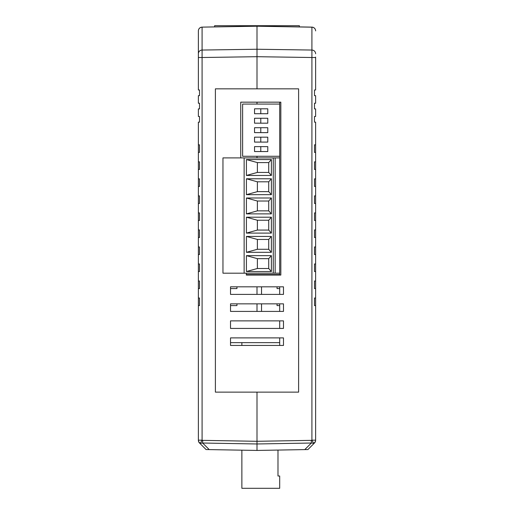 <?xml version="1.0" encoding="UTF-8"?>
<svg xmlns="http://www.w3.org/2000/svg" width="514" height="514" viewBox="0 0 514 514"><rect width="100%" height="100%" fill="white"/><g stroke="black" fill="none" stroke-linecap="round" stroke-linejoin="round"><path stroke-width="0.77" d="M311.323 440.357L311.914 440.17L311.914 57.51L257 56.701L257 88.851L298.608 88.851L298.608 392.131L257 392.131L257 441.301L311.323 440.357L311.349 443.029L257 443.974L257 441.301L202.677 440.357L202.651 443.029L257 443.974L257 392.131L215.392 392.131L215.392 88.851L257 88.851L257 26.163L311.914 27.126L299.366 26.901L299.366 25.7L214.634 25.7L214.634 26.901L202.086 27.126L257 26.163L257 49.241L311.914 50.051L311.914 27.178L257 26.22L202.086 27.126A3.784 3.784 0 0 0 198.372 30.904L198.372 89.989L199.509 89.989L199.509 95.662L198.372 95.662L198.372 103.23L199.509 103.23L199.509 108.904L198.372 108.904L198.372 116.466L199.509 116.466L199.509 122.139L199.509 116.466M246.334 273.191L246.334 275.061L280.83 275.061L280.83 102.164L240.738 102.164L240.738 157.901M230.523 345.453L283.477 345.453L283.477 337.891L230.523 337.891L230.523 345.453M230.523 328.433L283.477 328.433L283.477 320.871L230.523 320.871L230.523 328.433M230.523 311.413L283.477 311.413L283.477 303.851L230.523 303.851L230.523 311.413M230.523 294.393L283.477 294.393L283.477 286.825L230.523 286.825L230.523 294.393M315.628 57.06L315.628 89.989L314.491 89.989L314.491 95.662L315.628 95.662L315.628 103.23L314.491 103.23L314.491 108.904L315.628 108.904L315.628 116.466L314.491 116.466L314.491 122.139L315.628 122.139L315.628 440.17A3.784 3.457 180 0 1 313.591 443.235L311.349 443.029L304.776 449.602L307.931 449.551L257 450.437L257 443.974L257 450.437L306.241 449.577L277.99 450.071L277.99 476.009L277.99 450.071L306.241 449.577L257 450.437L306.1 449.577M257 274.553L257 275.061L257 274.553M257 156.275L257 157.901L257 156.275M257 102.164L257 104.079L257 102.164M261.536 311.413L261.536 303.851M261.536 294.393L261.536 286.825M279.693 305.592L277.046 305.592L277.046 303.851M279.693 288.572L277.046 288.572L277.046 286.825M314.478 442.997L314.523 442.952A3.784 3.784 -0 0 0 315.628 440.286L315.628 440.286A3.784 3.784 180 0 1 314.523 442.952A3.784 3.784 0 0 0 315.628 440.28A3.784 3.784 0 0 1 314.523 442.959A3.784 3.784 0 0 0 315.628 440.28A3.784 3.784 0 0 1 314.523 442.952A3.784 3.784 0 0 0 315.628 440.28A3.784 3.784 0 0 1 314.523 442.959A3.784 3.784 0 0 0 315.628 440.28A3.784 3.784 0 0 1 314.523 442.959A3.784 3.784 0 0 0 315.628 440.28A3.784 3.784 0 0 1 314.523 442.959A3.784 3.784 0 0 0 315.628 440.28A3.784 3.784 0 0 1 314.523 442.959A3.784 3.784 0 0 0 315.628 440.286A3.784 3.784 0 0 1 314.523 442.959A3.784 3.784 -0 0 0 314.542 442.933L307.931 449.544L314.542 442.933L313.591 443.235L311.914 440.17L315.628 440.17M315.628 298.024L314.491 298.024L314.491 305.592L315.628 305.592M315.628 281.004L314.491 281.004L314.491 288.572L315.628 288.572M315.628 263.984L314.491 263.984L314.491 271.546L315.628 271.546M315.628 246.964L314.491 246.964L314.491 254.526L315.628 254.526M315.628 229.944L314.491 229.944L314.491 237.507L315.628 237.507M315.628 212.918L314.491 212.918L314.491 220.487L315.628 220.487M315.628 195.898L314.491 195.898L314.491 203.467L315.628 203.467M315.628 178.878L314.491 178.878L314.491 186.441L315.628 186.441M315.628 161.859L314.491 161.859L314.491 169.421L315.628 169.421M315.628 144.839L314.491 144.839L314.491 152.401L315.628 152.401M314.491 122.139L314.491 116.466M298.608 88.851L298.608 392.131M315.628 57.51L311.914 57.51L311.914 50.051A3.784 3.733 0 0 1 315.628 53.784M307.931 449.551L314.523 442.952M315.628 30.904A3.784 3.784 0 0 0 311.914 27.126A3.784 3.784 0 0 1 315.628 30.904A3.784 3.733 180 0 0 311.914 27.178L311.914 27.126M279.693 274.553L246.334 274.553M279.693 342.639L230.523 342.639M199.522 442.997L199.477 442.959A3.784 3.784 0 0 1 198.372 440.28L198.372 440.17A3.784 3.457 0 0 0 200.409 443.235L202.651 443.029L209.224 449.602L257 450.437L207.9 449.577M202.677 440.357L202.086 440.17L202.086 57.51L257 56.701L257 49.241L202.086 50.051L202.086 27.178A3.784 3.733 -0 0 0 198.372 30.904A3.784 3.784 0 0 1 202.086 27.126M257 286.825L257 294.393M257 303.851L257 311.413M236.954 286.825L236.954 288.572L230.523 288.572M236.954 303.851L236.954 305.592L230.523 305.592M198.372 305.592L198.372 298.024L199.509 298.024L199.509 305.592L198.372 305.592L198.372 440.286A3.784 3.784 0 0 0 199.477 442.952A3.784 3.784 0 0 1 198.372 440.28A3.784 3.784 0 0 0 199.477 442.959A3.784 3.784 0 0 1 198.372 440.28A3.784 3.784 0 0 0 199.477 442.952A3.784 3.784 0 0 1 198.372 440.28A3.784 3.784 0 0 0 199.477 442.959A3.784 3.784 0 0 1 198.372 440.28A3.784 3.784 0 0 0 199.477 442.959A3.784 3.784 0 0 1 198.372 440.28A3.784 3.784 0 0 0 199.477 442.959A3.784 3.784 0 0 1 198.372 440.28A3.784 3.784 0 0 0 199.477 442.959A3.784 3.784 0 0 1 198.372 440.286A3.784 3.784 180 0 0 199.458 442.933L206.069 449.544L209.224 449.602L206.069 449.551L199.477 442.959A3.784 3.784 180 0 1 199.458 442.933L200.409 443.235L202.086 440.17L198.372 440.17M198.372 288.572L198.372 281.004L199.509 281.004L199.509 288.572L198.372 288.572L198.372 298.024M198.372 271.546L198.372 263.984L199.509 263.984L199.509 271.546L198.372 271.546L198.372 281.004M198.372 254.526L198.372 246.964L199.509 246.964L199.509 254.526L198.372 254.526L198.372 263.984M198.372 237.507L198.372 229.944L199.509 229.944L199.509 237.507L198.372 237.507L198.372 246.964M198.372 220.487L198.372 212.918L199.509 212.918L199.509 220.487L198.372 220.487L198.372 229.944M198.372 203.467L198.372 195.898L199.509 195.898L199.509 203.467L198.372 203.467L198.372 212.918M198.372 186.441L198.372 178.878L199.509 178.878L199.509 186.441L198.372 186.441L198.372 195.898M198.372 169.421L198.372 161.859L199.509 161.859L199.509 169.421L198.372 169.421L198.372 178.878M198.372 152.401L198.372 144.839L199.509 144.839L199.509 152.401L198.372 152.401L198.372 161.859M199.509 122.139L198.372 122.139L198.372 144.839M198.372 39.398L198.372 57.51L202.086 57.51L202.086 50.051A3.784 3.733 180 0 0 198.372 53.784M215.392 88.851L215.392 392.131M206.069 449.551L199.477 442.952M241.869 450.174L207.759 449.577L241.869 450.174L241.869 488.3L279.693 488.3L279.693 476.009L277.99 476.009M241.869 342.639L241.869 345.453M279.693 345.453L279.693 337.891M279.693 328.433L279.693 320.871M279.693 311.413L279.693 303.851M279.693 294.393L279.693 286.825M279.693 275.061L279.693 273.191L222.96 273.191L222.96 157.901L244.137 157.901L244.137 273.191M279.693 273.191L279.693 102.164M268.726 201.019L268.726 210.856L257.379 210.856L257.379 201.019L268.726 201.019L271.373 197.993L271.373 213.882L268.726 210.856M268.726 181.808L268.726 191.638L257.379 191.638L257.379 181.808L268.726 181.808L271.373 178.782L271.373 194.665L268.726 191.638M271.373 213.882L246.412 213.882L257.379 210.856M246.412 213.882L246.412 197.993L257.379 201.019M246.412 197.993L271.373 197.993M271.373 194.665L246.412 194.665L257.379 191.638M246.412 194.665L246.412 178.782L257.379 181.808M246.412 178.782L271.373 178.782M279.693 157.901L275.157 157.901L275.157 273.191M275.157 157.901L273.262 157.901L273.262 273.191M273.262 157.901L244.137 157.901M246.412 236.427L271.373 236.427L271.373 252.31L246.412 252.31L246.412 236.427L257.379 239.453L268.726 239.453L268.726 249.284L257.379 249.284L257.379 239.453M246.412 217.21L271.373 217.21L271.373 233.099L246.412 233.099L246.412 217.21L257.379 220.236L268.726 220.236L268.726 230.073L257.379 230.073L257.379 220.236M246.412 255.638L271.373 255.638L271.373 271.527L246.412 271.527L246.412 255.638L257.379 258.664L268.726 258.664L268.726 268.501L257.379 268.501L257.379 258.664M246.412 159.565L271.373 159.565L271.373 175.454L246.412 175.454L246.412 159.565L257.379 162.591L268.726 162.591L268.726 172.428L257.379 172.428L257.379 162.591M246.412 271.527L257.379 268.501M271.373 255.638L268.726 258.664M271.373 271.527L268.726 268.501M246.412 252.31L257.379 249.284M271.373 236.427L268.726 239.453M271.373 252.31L268.726 249.284M246.412 233.099L257.379 230.073M271.373 217.21L268.726 220.236M271.373 233.099L268.726 230.073M271.373 159.565L268.726 162.591M271.373 175.454L268.726 172.428M246.412 175.454L257.379 172.428M260.784 151.546L267.781 151.546L267.781 146.631L254.539 146.631L254.539 151.546L260.784 151.546L260.784 146.631M260.784 142.089L267.781 142.089L267.781 137.174L254.539 137.174L254.539 142.089L260.784 142.089L260.784 137.174M260.784 132.631L267.781 132.631L267.781 127.716L254.539 127.716L254.539 132.631L260.784 132.631L260.784 127.716M267.781 118.259L254.539 118.259L254.539 123.18L267.781 123.18L267.781 118.259M267.781 108.801L254.539 108.801L254.539 113.722L267.781 113.722L267.781 108.801M279.693 104.079L242.627 104.079L242.627 156.275L279.693 156.275M260.784 113.722L260.784 108.801M260.784 123.18L260.784 118.259"/></g></svg>
